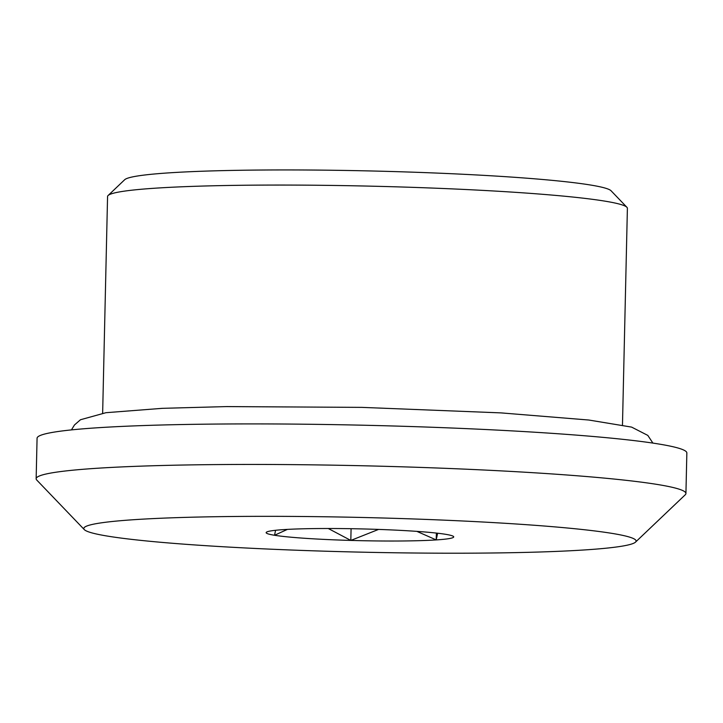 <?xml version="1.0" encoding="UTF-8"?>
<svg xmlns="http://www.w3.org/2000/svg" width="723" height="723" viewBox="0 0 723 723"><rect width="100%" height="100%" fill="white"/><g stroke="black" fill="none" stroke-linecap="round" stroke-linejoin="round"><path stroke-width="1.08" d="M84.302 529.607L36.765 480.054A324.97 20.407 1.3 0 1 36.15 478.762L37.072 438.228A324.97 20.407 1.3 0 1 393.556 426.001A324.97 20.407 1.3 0 1 686.85 452.969L685.928 493.502A324.97 20.407 1.3 0 1 685.259 494.776L635.517 542.114A276.231 17.343 1.3 0 1 333.077 551.432A276.231 17.343 1.3 0 1 84.302 529.607A276.231 17.343 1.3 0 1 386.796 518.111A276.231 17.343 1.3 0 1 635.517 542.114M275.571 530.284L274.541 535.273A93.809 5.892 -178.7 0 0 307.176 538.445A93.809 5.892 -178.7 0 0 350.818 540.424L351.08 528.703M287.393 529.399L274.541 535.273A93.809 5.892 -178.7 0 1 266.344 532.273A93.809 5.892 -178.7 0 1 283.66 529.616A93.809 5.892 -178.7 0 1 369.055 529.109A93.809 5.892 -178.7 0 1 412.688 531.089A93.809 5.892 -178.7 0 1 445.332 534.261A93.809 5.892 -178.7 0 1 453.547 536.52A93.809 5.892 -178.7 0 1 436.213 539.918L436.367 533.077M328.26 528.504L350.818 540.424L378.572 529.417M416.855 531.369L436.213 539.918L437.641 533.222M350.818 540.424A93.809 5.892 -178.7 0 0 436.213 539.918M36.15 478.762A324.97 20.407 1.3 0 1 392.643 466.534A324.97 20.407 1.3 0 1 685.928 493.502M102.648 413.176L107.564 196.511A259.982 16.322 1.3 0 1 108.107 195.499A259.982 16.322 1.3 0 1 392.761 186.733A259.982 16.322 1.3 0 1 626.895 207.275A259.982 16.322 1.3 0 1 627.392 208.314L622.476 424.97M108.107 195.499L124.681 179.72A243.732 15.3 1.3 0 1 391.55 171.505A243.732 15.3 1.3 0 1 611.052 190.755L626.895 207.275M71.432 429.896L74.487 424.952L80.47 419.747L105.938 412.697L162.304 408.332L226.371 406.588L361.825 407.374L500.922 412.887L588.82 420.027L631.604 427.103L647.808 435.4L652.896 443.091"/></g></svg>
